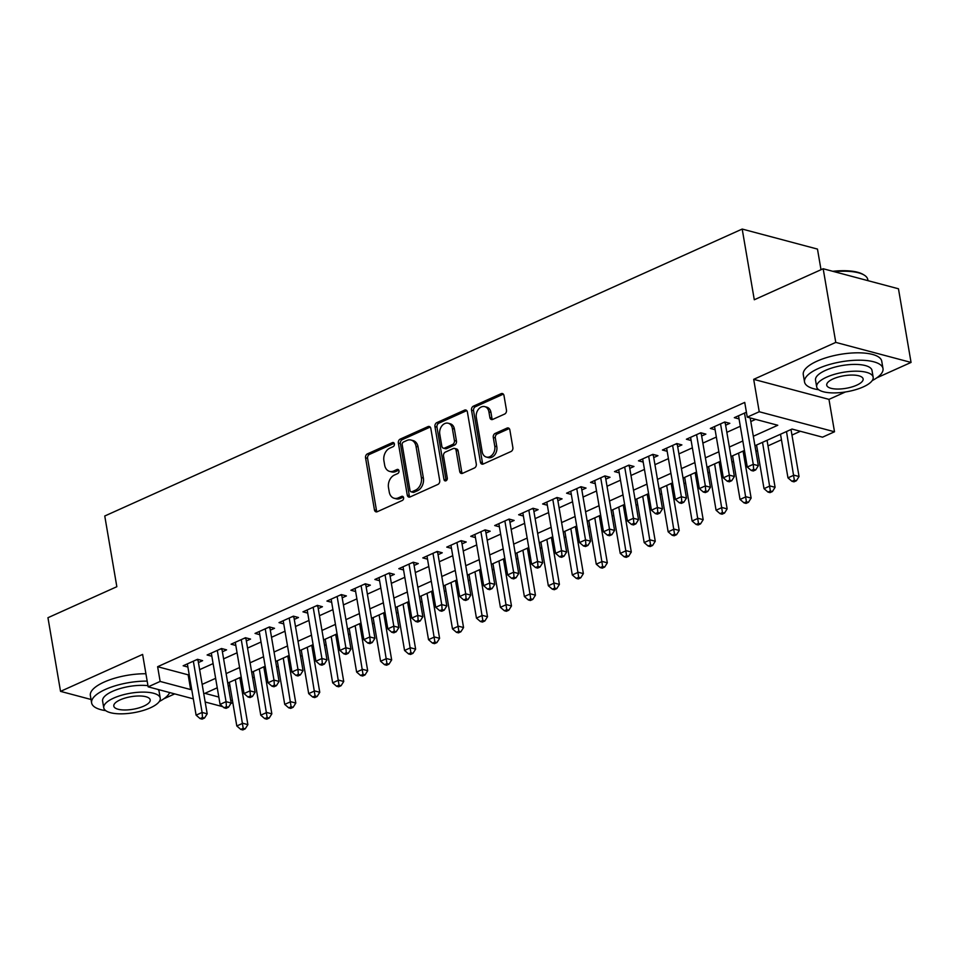 <?xml version="1.0" encoding="UTF-8"?>
<svg xmlns="http://www.w3.org/2000/svg" width="959" height="959" viewBox="0 0 959 959"><rect width="100%" height="100%" fill="white"/><g stroke="black" fill="none" stroke-linecap="round" stroke-linejoin="round"><path stroke-width="1.44" d="M394.389 443.909A2.182 1.642 -75.1 0 0 392.399 442.626L367.405 453.883A3.129 2.35 -75.1 0 0 365.547 457.827L374.442 509.876A3.129 2.35 -75.1 0 0 375.988 511.842A3.129 2.35 -75.1 0 0 377.295 511.71L402.289 500.466A2.182 1.642 -75.1 0 0 401.593 496.414L398.357 497.865A9.998 7.504 -75.1 0 1 394.209 498.284A9.998 7.504 -75.1 0 1 389.246 492.003L388.503 487.663A9.998 7.504 -75.1 0 1 394.449 475.029L397.685 473.566A2.182 1.642 -75.1 0 0 396.99 469.514L393.765 470.977A9.998 7.504 -75.1 0 1 389.606 471.384A9.998 7.504 -75.1 0 1 384.655 465.115L383.912 460.776A9.998 7.504 -75.1 0 1 389.857 448.129L393.094 446.678A2.182 1.642 -75.1 0 0 394.389 443.909M504.614 414.072A3.129 2.35 -75.1 0 0 506.472 410.116L503.978 395.516A3.129 2.35 -75.1 0 0 502.432 393.55A3.129 2.35 -75.1 0 0 501.125 393.681L473.374 406.172A3.129 2.35 -75.1 0 0 471.516 410.128L480.411 462.178A3.129 2.35 -75.1 0 0 481.957 464.132A3.129 2.35 -75.1 0 0 483.252 464.012L511.015 451.509A3.129 2.35 -75.1 0 0 512.873 447.565L509.852 429.92A3.129 2.35 -75.1 0 0 508.306 427.966A3.129 2.35 -75.1 0 0 507.011 428.098L495.132 433.444A3.129 2.35 -75.1 0 0 493.274 437.388L494.772 446.139A8.355 6.269 -75.1 0 1 492.71 454.326A8.355 6.269 -75.1 0 1 486.333 457.047A8.355 6.269 -75.1 0 1 482.185 451.797L476.323 417.537A8.355 6.269 -75.1 0 1 478.385 409.349A8.355 6.269 -75.1 0 1 484.774 406.628A8.355 6.269 -75.1 0 1 488.91 411.867L489.893 417.585A3.129 2.35 -75.1 0 0 491.44 419.539A3.129 2.35 -75.1 0 0 492.734 419.419L504.614 414.072M823.182 268.748L898.463 288.779L911.05 362.43L835.769 342.399L823.182 268.748L754.289 299.759L742.194 229.057L104.759 516.002L116.842 586.704L47.95 617.716L60.537 691.367L142.615 654.422L148.154 686.836L160.141 681.441L157.624 666.709L744.735 402.408L747.253 417.141L759.228 411.747L834.51 431.778L822.534 437.172L792.014 429.057L754.949 445.743M835.769 342.399L753.69 379.344L759.228 411.747M430.819 428.445A3.129 2.35 -75.1 0 0 429.272 426.479A3.129 2.35 -75.1 0 0 427.978 426.611L400.215 439.102A3.129 2.35 -75.1 0 0 398.357 443.058L407.263 495.108A3.129 2.35 -75.1 0 0 408.81 497.074A3.129 2.35 -75.1 0 0 410.104 496.942L437.855 484.451A3.129 2.35 -75.1 0 0 439.713 480.495L430.819 428.445M436.801 422.643L464.552 410.14A3.129 2.35 -75.1 0 1 465.846 410.02A3.129 2.35 -75.1 0 1 467.393 411.974L476.299 464.024A3.129 2.35 -75.1 0 1 474.441 467.98L462.562 473.326A3.129 2.35 -75.1 0 1 461.255 473.458A3.129 2.35 -75.1 0 1 459.709 471.492L456.1 450.382A3.129 2.35 -75.1 0 0 454.554 448.428A3.129 2.35 -75.1 0 0 453.259 448.548L445.372 452.097A3.129 2.35 -75.1 0 0 443.514 456.052L447.278 478.026A2.182 1.642 -75.1 0 1 443.981 479.512L434.942 426.587A3.129 2.35 -75.1 0 1 436.801 422.643L438.826 423.183L466.589 410.692L464.552 410.14M60.537 691.367L91.033 699.483M198.429 662.549L202.613 660.655L197.53 659.301L183.157 665.774L187.88 667.032M222.392 651.76L226.588 649.866L221.493 648.512L207.12 654.985L211.843 656.244M246.355 640.972L250.551 639.078L245.456 637.735L231.083 644.196L235.818 645.467M270.318 630.183L274.514 628.301L269.419 626.946L255.046 633.419L259.781 634.678M294.281 619.394L298.477 617.512L293.382 616.158L279.009 622.631L283.744 623.889M318.244 608.605L322.44 606.723L317.345 605.369L302.972 611.842L307.707 613.101M342.207 597.817L346.403 595.935L341.32 594.58L326.935 601.053L331.67 602.312M366.17 587.028L370.366 585.146L365.283 583.791L350.898 590.264L355.633 591.523M390.133 576.251L394.329 574.357L389.246 573.002L374.861 579.476L379.596 580.734M414.096 565.462L418.292 563.568L413.209 562.214L398.824 568.687L403.559 569.946M438.059 554.674L442.255 552.78L437.172 551.425L422.787 557.898L427.522 559.157M462.022 543.885L466.218 541.991L461.135 540.636L446.75 547.109L451.485 548.368M485.985 533.096L490.181 531.202L485.098 529.859L470.725 536.321L475.448 537.591M509.96 522.307L514.144 520.425L509.061 519.071L494.688 525.544L499.411 526.803M533.923 511.519L538.107 509.637L533.024 508.282L518.651 514.755L523.374 516.014M557.886 500.73L562.082 498.848L556.987 497.493L542.614 503.966L547.337 505.225M581.849 489.941L586.045 488.059L580.95 486.704L566.577 493.178L571.312 494.436M605.812 479.152L610.008 477.27L604.913 475.916L590.54 482.389L595.275 483.648M629.775 468.376L633.971 466.482L628.876 465.127L614.503 471.6L619.238 472.859M653.738 457.587L657.934 455.693L652.839 454.338L638.466 460.811L643.201 462.07M677.701 446.798L681.897 444.904L676.814 443.549L662.429 450.023L667.164 451.281M701.664 436.009L705.86 434.115L700.777 432.761L686.392 439.234L691.127 440.493M725.627 425.221L729.823 423.327L724.74 421.984L710.355 428.445L715.09 429.716M157.624 666.709L188.144 674.824L189.139 674.381M199.64 669.646L213.102 663.592M223.603 658.857L237.065 652.803M247.566 648.08L261.028 642.015M271.529 637.291L284.991 631.226M295.492 626.503L308.954 620.437M319.455 615.714L332.917 609.648M343.418 604.925L356.892 598.86M367.381 594.136L380.855 588.071M391.344 583.348L404.818 577.294M415.319 572.559L428.781 566.505M439.282 561.77L452.744 555.717M463.245 550.981L476.707 544.928M487.208 540.205L500.67 534.139M511.171 529.416L524.633 523.35M535.134 518.627L548.596 512.562M559.097 507.838L572.559 501.773M583.06 497.05L596.522 490.984M607.023 486.261L620.485 480.195M630.986 475.472L644.448 469.419M654.949 464.683L668.411 458.63M678.912 453.895L692.386 447.841M702.875 443.106L716.349 437.052M726.838 432.329L740.312 426.264M750.813 421.54L755.62 419.371M739.053 418.927L734.318 417.668L746.414 412.226M240.793 683.18L242.159 682.568M252.661 677.845L254.255 677.126M264.756 672.403L266.123 671.779M276.624 667.056L278.218 666.337M288.719 661.614L290.086 660.991M300.587 656.268L302.181 655.548M312.682 650.825L314.049 650.214M324.55 645.479L326.144 644.76M336.645 640.037L338.012 639.425M348.513 634.69L350.119 633.971M360.608 629.248L361.975 628.636M372.476 623.913L374.082 623.182M384.571 618.459L385.938 617.848M396.439 613.125L398.045 612.393M408.546 607.67L409.901 607.059M420.402 602.336L422.008 601.617M432.509 596.882L433.864 596.27M444.365 591.547L445.971 590.828M456.472 586.093L457.827 585.481M468.328 580.758L469.934 580.039M480.435 575.304L481.79 574.693M492.291 569.97L493.897 569.25M504.398 564.527L505.753 563.904M516.254 559.181L517.86 558.462M528.361 553.739L529.728 553.115M540.217 548.392L541.823 547.673M552.324 542.95L553.691 542.338M564.18 537.603L565.786 536.884M576.287 532.161L577.654 531.55M588.155 526.815L589.749 526.095M600.25 521.372L601.617 520.761M612.118 516.038L613.712 515.307M624.213 510.584L625.58 509.972M636.081 505.249L637.675 504.518M648.176 499.795L649.543 499.183M660.044 494.46L661.638 493.741M672.139 489.006L673.506 488.395M684.007 483.672L685.613 482.952M696.102 478.217L697.469 477.606M707.97 472.883L709.576 472.164M720.065 467.429L721.432 466.817M731.933 462.094L733.539 461.375M744.04 456.652L745.395 456.028M755.896 451.305L757.502 450.586M768.003 445.863L781.465 439.797M791.966 435.074L800.381 431.274M228.146 685.481L229.956 685.961M821.012 269.719L817.476 249.088L742.194 229.057M753.69 379.344L828.972 399.376L845.418 391.967M876.754 377.858L911.05 362.43M828.972 399.376L834.51 431.778M232.809 702.647L230.819 703.534M163.833 698.787L174.706 693.896M753.33 436.261L777.773 425.257L747.253 417.141M160.141 681.441L190.661 689.557L191.656 689.101M202.157 684.378L215.619 678.325M226.12 673.59L239.582 667.536M250.083 662.801L263.545 656.747M274.046 652.012L287.508 645.958M298.009 641.235L311.471 635.17M321.972 630.447L335.446 624.381M345.935 619.658L359.409 613.592M369.898 608.869L383.372 602.803M393.873 598.08L407.335 592.015M417.836 587.292L431.298 581.226M441.799 576.503L455.261 570.449M465.762 565.714L479.224 559.66M489.725 554.925L503.187 548.872M513.688 544.137L527.15 538.083M537.651 533.36L551.113 527.294M561.614 522.571L575.076 516.505M585.577 511.782L599.039 505.717M609.54 500.994L623.002 494.928M633.503 490.205L646.965 484.139M657.466 479.416L670.94 473.35M681.429 468.627L694.903 462.574M705.392 457.839L718.866 451.785M729.355 447.05L742.829 440.996M222.776 706.687L205.166 702M193.322 698.847L148.154 686.836M217.237 687.795L204.902 693.345L218.82 697.049M230.675 700.202L232.474 700.681M744.448 450.466L730.986 456.532M720.485 461.255L707.011 467.309M696.522 472.044L683.048 478.097M672.559 482.833L659.085 488.886M648.596 493.621L635.122 499.675M624.621 504.398L611.159 510.464M600.658 515.187L587.196 521.252M576.695 525.976L563.233 532.041M552.732 536.764L539.27 542.83M528.769 547.553L515.307 553.619M504.806 558.342L491.344 564.407M480.843 569.131L467.381 575.184M456.88 579.919L443.418 585.973M432.917 590.708L419.455 596.762M408.954 601.497L395.492 607.55M384.991 612.274L371.529 618.339M361.028 623.062L347.554 629.128M337.065 633.851L323.591 639.917M313.102 644.64L299.628 650.705M289.127 655.429L275.665 661.494M265.163 666.217L251.702 672.283M241.2 677.006L227.739 683.06M188.144 674.824L190.661 689.557M389.606 471.384L391.644 471.924A9.998 7.504 -75.1 0 0 395.791 471.516L393.765 470.977M398.776 470.174L395.791 471.516M394.209 498.284L396.235 498.824A9.998 7.504 -75.1 0 0 400.394 498.404L398.357 497.865M403.379 497.062L400.394 498.404M394.185 443.286L369.443 454.422A3.129 2.35 -75.1 0 0 367.585 458.366L376.479 510.416A3.129 2.35 -75.1 0 0 377.091 511.794M430.207 427.079A3.129 2.35 -75.1 0 0 430.004 427.151L402.253 439.654A3.129 2.35 -75.1 0 0 400.394 443.597L409.289 495.647A3.129 2.35 -75.1 0 0 409.913 497.014M403.499 441.991A2.182 1.642 -75.1 0 0 402.193 444.76L410.008 490.445A2.182 1.642 -75.1 0 0 411.998 491.727L415.415 490.193A9.998 7.504 -75.1 0 0 421.361 477.546L416.014 446.319A9.998 7.504 -75.1 0 0 411.063 440.049A9.998 7.504 -75.1 0 0 406.904 440.457L403.499 441.991M411.087 491.811L413.125 492.363A2.182 1.642 -75.1 0 0 414.036 492.267L411.998 491.727M411.063 440.049L413.101 440.589A9.998 7.504 -75.1 0 1 418.052 446.858L423.387 478.085A9.998 7.504 -75.1 0 1 417.441 490.732L414.036 492.267M454.554 448.428L456.592 448.968A3.129 2.35 -75.1 0 1 458.138 450.922L461.747 472.032A3.129 2.35 -75.1 0 0 462.358 473.41M438.826 423.183A3.129 2.35 -75.1 0 0 436.968 427.139L446.019 480.051A2.182 1.642 -75.1 0 0 446.211 480.663M452.36 428.481A8.355 6.269 -75.1 0 0 448.213 423.231A8.355 6.269 -75.1 0 0 441.835 425.952A8.355 6.269 -75.1 0 0 439.773 434.151L441.835 446.223A3.129 2.35 -75.1 0 0 443.382 448.177A3.129 2.35 -75.1 0 0 444.688 448.057L452.564 444.508A3.129 2.35 -75.1 0 0 454.422 440.553L452.36 428.481L454.398 429.021A8.355 6.269 -75.1 0 0 450.251 423.782L448.213 423.231M443.382 448.177L445.42 448.716A3.129 2.35 -75.1 0 0 446.714 448.596L444.688 448.057M454.398 429.021L456.46 441.092A3.129 2.35 -75.1 0 1 454.602 445.048L446.714 448.596M484.774 406.628L486.8 407.167A8.355 6.269 -75.1 0 1 490.948 412.406L491.919 418.124A3.129 2.35 -75.1 0 0 492.542 419.491M486.333 457.047L488.359 457.587A8.355 6.269 -75.1 0 0 494.748 454.866A8.355 6.269 -75.1 0 0 496.798 446.678L494.772 446.139M509.241 428.553A3.129 2.35 -75.1 0 0 509.049 428.637L497.17 433.983A3.129 2.35 -75.1 0 0 495.312 437.927L496.798 446.678M503.355 394.149A3.129 2.35 -75.1 0 0 503.163 394.221L475.412 406.712A3.129 2.35 -75.1 0 0 473.554 410.668L482.449 462.717A3.129 2.35 -75.1 0 0 483.06 464.084M229.345 682.34L236.801 725.975L242.795 723.278L247.878 724.632L239.846 677.617M243.178 728.325L240.781 729.403L242.819 729.943L245.204 728.864L243.178 728.325L235.339 679.643M240.781 729.403L236.801 725.975M247.878 724.632L245.204 728.864M193.334 661.195L202.097 712.453L196.104 715.15L187.353 663.892M197.974 659.42A3.189 2.386 -75.1 0 0 198.022 660.188L207.192 713.808L202.097 712.453L202.481 717.5L200.083 718.579L202.121 719.118L204.519 718.039L202.481 717.5M204.519 718.039L207.192 713.808M196.104 715.15L200.083 718.579M147.183 681.118A39.799 13.714 170.3 0 0 105.406 689.437A39.799 13.714 170.3 0 0 91.62 702.911A39.799 13.714 170.3 0 0 105.766 710.655M145.924 673.757A39.799 13.714 170.3 0 0 104.147 682.065A39.799 13.714 170.3 0 0 90.362 695.539L91.62 702.911M103.752 707.802A28.65 9.878 170.3 0 0 120.882 713.844A28.65 9.878 170.3 0 0 150.311 707.85A28.65 9.878 170.3 0 0 160.249 698.152A28.65 9.878 170.3 0 0 143.119 692.11A28.65 9.878 170.3 0 0 113.689 698.104A28.65 9.878 170.3 0 0 103.752 707.802L102.601 701.029A28.65 9.878 -9.7 0 1 112.527 691.331A28.65 9.878 -9.7 0 1 147.962 685.673M143.802 706.124A18.461 6.365 170.3 0 0 150.203 699.866A18.461 6.365 170.3 0 0 139.175 695.982A18.461 6.365 170.3 0 0 120.199 699.842A18.461 6.365 170.3 0 0 113.797 706.088A18.461 6.365 170.3 0 0 124.838 709.984A18.461 6.365 170.3 0 0 143.802 706.124M158.151 689.485A28.65 9.878 -9.7 0 1 159.086 691.379L160.249 698.152M159.302 701.509A39.799 13.714 170.3 0 0 169.659 692.554M872.222 380.579A39.799 13.714 170.3 0 0 882.999 368.568A39.799 13.714 170.3 0 0 859.216 360.188A39.799 13.714 170.3 0 0 818.339 368.508A39.799 13.714 170.3 0 0 804.541 381.982A39.799 13.714 170.3 0 0 818.686 389.726M882.999 368.568L881.741 361.207A39.799 13.714 170.3 0 0 857.957 352.816A39.799 13.714 170.3 0 0 817.08 361.135A39.799 13.714 170.3 0 0 803.282 374.609L804.541 381.982M816.684 386.873L815.522 380.1A28.65 9.878 -9.7 0 1 825.459 370.402A28.65 9.878 -9.7 0 1 854.889 364.408A28.65 9.878 -9.7 0 1 872.007 370.45L873.169 377.223A28.65 9.878 170.3 0 0 856.051 371.181A28.65 9.878 170.3 0 0 826.61 377.175A28.65 9.878 170.3 0 0 816.684 386.873A28.65 9.878 170.3 0 0 833.803 392.914A28.65 9.878 170.3 0 0 863.232 386.921A28.65 9.878 170.3 0 0 873.169 377.223M856.723 385.182A18.461 6.365 170.3 0 0 863.124 378.937A18.461 6.365 170.3 0 0 852.095 375.053A18.461 6.365 170.3 0 0 833.119 378.913A18.461 6.365 170.3 0 0 826.73 385.158A18.461 6.365 170.3 0 0 837.758 389.054A18.461 6.365 170.3 0 0 856.723 385.182M867.967 280.663L867.787 279.596A39.799 13.714 170.3 0 0 864.203 275.101A39.799 13.714 170.3 0 0 834.306 271.709M832.784 271.301A38.84 13.378 -9.7 0 1 863.196 274.49L864.203 275.101M253.308 671.552L260.764 715.186L266.758 712.489L271.841 713.844L263.809 666.829M267.141 717.536L264.744 718.615L266.782 719.154L269.179 718.075L267.141 717.536L259.302 668.855M264.744 718.615L260.764 715.186M271.841 713.844L269.179 718.075M277.271 660.763L284.727 704.397L290.721 701.712L295.804 703.055L287.772 656.04M291.104 706.747L288.707 707.826L290.745 708.377L293.142 707.298L291.104 706.747L283.265 658.066M288.707 707.826L284.727 704.397M295.804 703.055L293.142 707.298M301.234 649.986L308.69 693.621L314.684 690.924L319.767 692.278L311.735 645.251M315.067 695.958L312.67 697.037L314.708 697.589L317.105 696.51L315.067 695.958L307.228 647.289M312.67 697.037L308.69 693.621M319.767 692.278L317.105 696.51M325.197 639.197L332.653 682.832L338.647 680.135L343.73 681.489L335.698 634.462M339.03 685.182L336.633 686.26L338.671 686.8L341.068 685.721L339.03 685.182L331.191 636.5M336.633 686.26L332.653 682.832M343.73 681.489L341.068 685.721M217.297 650.406L226.06 701.664L220.079 704.362L211.316 653.103M221.937 648.632A3.189 2.386 -75.1 0 0 221.985 649.399L231.155 703.019L226.06 701.664L226.444 706.711L224.046 707.79L226.084 708.329L228.482 707.251L226.444 706.711M228.482 707.251L231.155 703.019M220.079 704.362L224.046 707.79M241.26 639.617L250.023 690.876L244.042 693.573L235.279 642.314M245.9 637.843A3.189 2.386 -75.1 0 0 245.948 638.61L255.118 692.23L250.023 690.876L250.407 695.922L248.009 697.001L250.047 697.541L252.445 696.462L250.407 695.922M252.445 696.462L255.118 692.23M244.042 693.573L248.009 697.001M265.235 628.828L273.986 680.087L268.005 682.784L259.242 631.525M269.863 627.054A3.189 2.386 -75.1 0 0 269.911 627.821L279.081 681.441L273.986 680.087L274.37 685.134L271.984 686.212L274.01 686.752L276.408 685.673L274.37 685.134M276.408 685.673L279.081 681.441M268.005 682.784L271.984 686.212M289.198 618.04L297.961 669.298L291.968 671.995L283.205 620.737M293.826 616.277A3.189 2.386 -75.1 0 0 293.874 617.045L303.044 670.653L297.961 669.298L298.333 674.345L295.947 675.424L297.973 675.963L300.371 674.884L298.333 674.345M300.371 674.884L303.044 670.653M291.968 671.995L295.947 675.424M349.16 628.409L356.616 672.043L362.61 669.346L367.693 670.701L359.661 623.674M362.993 674.393L360.596 675.472L362.634 676.011L365.031 674.932L362.993 674.393L355.154 625.712M360.596 675.472L356.616 672.043M367.693 670.701L365.031 674.932M313.161 607.251L321.924 658.509L315.931 661.207L307.168 609.948M317.789 605.489A3.189 2.386 -75.1 0 0 317.837 606.256L327.007 659.864L321.924 658.509L322.308 663.556L319.91 664.635L321.936 665.174L324.334 664.107L322.308 663.556M324.334 664.107L327.007 659.864M315.931 661.207L319.91 664.635M373.123 617.62L380.579 661.254L386.573 658.557L391.668 659.912L383.624 612.897M386.957 663.604L384.559 664.683L386.597 665.222L388.994 664.143L386.957 663.604L379.117 614.923M384.559 664.683L380.579 661.254M391.668 659.912L388.994 664.143M337.124 596.462L345.887 647.733L339.894 650.43L331.131 599.159M341.752 594.7A3.189 2.386 -75.1 0 0 341.8 595.467L350.97 649.087L345.887 647.733L346.271 652.767L343.873 653.846L345.899 654.398L348.297 653.319L346.271 652.767M348.297 653.319L350.97 649.087M339.894 650.43L343.873 653.846M397.086 606.831L404.554 650.466L410.536 647.769L415.631 649.123L407.587 602.108M410.92 652.815L408.522 653.894L410.56 654.434L412.957 653.355L410.92 652.815L403.08 604.134M408.522 653.894L404.554 650.466M415.631 649.123L412.957 653.355M361.087 585.685L369.85 636.944L363.857 639.641L355.094 588.37M365.715 583.911A3.189 2.386 -75.1 0 0 365.775 584.678L374.933 638.298L369.85 636.944L370.234 641.991L367.836 643.069L369.874 643.609L372.26 642.53L370.234 641.991M372.26 642.53L374.933 638.298M363.857 639.641L367.836 643.069M421.049 596.042L428.517 639.677L434.499 636.98L439.594 638.334L431.55 591.319M434.883 642.027L432.485 643.105L434.523 643.645L436.92 642.566L434.883 642.027L427.043 593.345M432.485 643.105L428.517 639.677M439.594 638.334L436.92 642.566M385.05 574.897L393.813 626.155L387.82 628.852L379.057 577.594M389.678 573.122A3.189 2.386 -75.1 0 0 389.738 573.89L398.896 627.51L393.813 626.155L394.197 631.202L391.799 632.281L393.837 632.82L396.235 631.741L394.197 631.202M396.235 631.741L398.896 627.51M387.82 628.852L391.799 632.281M445.012 585.254L452.48 628.888L458.462 626.191L463.557 627.546L455.513 580.531M458.846 631.238L456.448 632.317L458.486 632.856L460.883 631.777L458.846 631.238L451.006 582.557M456.448 632.317L452.48 628.888M463.557 627.546L460.883 631.777M409.013 564.108L417.776 615.366L411.783 618.064L403.02 566.805M413.641 562.334A3.189 2.386 -75.1 0 0 413.701 563.101L422.859 616.721L417.776 615.366L418.16 620.413L415.762 621.492L417.8 622.031L420.198 620.952L418.16 620.413M420.198 620.952L422.859 616.721M411.783 618.064L415.762 621.492M468.987 574.465L476.443 618.099L482.425 615.402L487.52 616.757L479.476 569.742M482.809 620.449L480.423 621.528L482.449 622.067L484.846 620.988L482.809 620.449L474.969 571.768M480.423 621.528L476.443 618.099M487.52 616.757L484.846 620.988M432.977 553.319L441.739 604.578L435.746 607.275L426.983 556.016M437.616 551.545A3.189 2.386 -75.1 0 0 437.664 552.312L446.822 605.932L441.739 604.578L442.123 609.624L439.725 610.703L441.763 611.243L444.161 610.164L442.123 609.624M444.161 610.164L446.822 605.932M435.746 607.275L439.725 610.703M492.95 563.676L500.406 607.311L506.4 604.614L511.483 605.968L503.439 558.953M506.784 609.66L504.386 610.739L506.412 611.279L508.809 610.2L506.784 609.66L498.932 560.979M504.386 610.739L500.406 607.311M511.483 605.968L508.809 610.2M456.94 542.53L465.702 593.789L459.709 596.486L450.946 545.227M461.579 540.756A3.189 2.386 -75.1 0 0 461.627 541.523L470.785 595.143L465.702 593.789L466.086 598.836L463.688 599.914L465.726 600.454L468.124 599.375L466.086 598.836M468.124 599.375L470.785 595.143M459.709 596.486L463.688 599.914M516.913 552.887L524.369 596.522L530.363 593.837L535.446 595.179L527.402 548.164M530.747 598.872L528.349 599.95L530.375 600.502L532.772 599.423L530.747 598.872L522.895 550.19M528.349 599.95L524.369 596.522M535.446 595.179L532.772 599.423M480.903 531.742L489.665 583L483.672 585.697L474.909 534.439M485.542 529.967A3.189 2.386 -75.1 0 0 485.59 530.735L494.748 584.355L489.665 583L490.049 588.047L487.651 589.126L489.689 589.665L492.087 588.586L490.049 588.047M492.087 588.586L494.748 584.355M483.672 585.697L487.651 589.126M504.866 520.953L513.628 572.211L507.635 574.909L498.872 523.65M509.505 519.179A3.189 2.386 -75.1 0 0 509.553 519.946L518.711 573.566L513.628 572.211L514.012 577.258L511.615 578.337L513.652 578.876L516.05 577.798L514.012 577.258M516.05 577.798L518.711 573.566M507.635 574.909L511.615 578.337M528.829 510.164L537.591 561.423L531.598 564.12L522.847 512.861M533.468 508.39A3.189 2.386 -75.1 0 0 533.516 509.169L542.686 562.777L537.591 561.423L537.975 566.469L535.578 567.548L537.615 568.088L540.013 567.009L537.975 566.469M540.013 567.009L542.686 562.777M531.598 564.12L535.578 567.548M540.876 542.111L548.332 585.745L554.326 583.048L559.409 584.403L551.377 537.376M554.71 588.083L552.312 589.162L554.338 589.713L556.735 588.634L554.71 588.083L546.858 539.414M552.312 589.162L548.332 585.745M559.409 584.403L556.735 588.634M564.839 531.322L572.295 574.956L578.289 572.259L583.372 573.614L575.34 526.587M578.673 577.306L576.275 578.385L578.313 578.924L580.698 577.845L578.673 577.306L570.833 528.625M576.275 578.385L572.295 574.956M583.372 573.614L580.698 577.845M588.802 520.533L596.258 564.168L602.252 561.471L607.335 562.825L599.303 515.798M602.636 566.517L600.238 567.596L602.276 568.136L604.673 567.057L602.636 566.517L594.796 517.836M600.238 567.596L596.258 564.168M607.335 562.825L604.673 567.057M552.792 499.375L561.554 550.634L555.573 553.331L546.81 502.072M557.431 497.613A3.189 2.386 -75.1 0 0 557.479 498.38L566.649 551.988L561.554 550.634L561.938 555.681L559.541 556.759L561.578 557.299L563.976 556.22L561.938 555.681M563.976 556.22L566.649 551.988M555.573 553.331L559.541 556.759M612.765 509.744L620.221 553.379L626.215 550.682L631.298 552.036L623.266 505.021M626.599 555.729L624.201 556.807L626.239 557.347L628.636 556.268L626.599 555.729L618.759 507.047M624.201 556.807L620.221 553.379M631.298 552.036L628.636 556.268M576.755 488.587L585.517 539.857L579.536 542.554L570.773 491.284M581.394 486.824A3.189 2.386 -75.1 0 0 581.442 487.592L590.612 541.2L585.517 539.857L585.901 544.892L583.504 545.971L585.541 546.522L587.939 545.443L585.901 544.892M587.939 545.443L590.612 541.2M579.536 542.554L583.504 545.971M636.728 498.956L644.184 542.59L650.178 539.893L655.261 541.248L647.229 494.233M650.562 544.94L648.164 546.019L650.202 546.558L652.599 545.479L650.562 544.94L642.722 496.259M648.164 546.019L644.184 542.59M655.261 541.248L652.599 545.479M600.718 477.81L609.48 529.068L603.499 531.765L594.736 480.495M605.357 476.036A3.189 2.386 -75.1 0 0 605.405 476.803L614.575 530.423L609.48 529.068L609.864 534.115L607.467 535.194L609.504 535.733L611.902 534.654L609.864 534.115M611.902 534.654L614.575 530.423M603.499 531.765L607.467 535.194M660.691 488.167L668.147 531.801L674.141 529.104L679.224 530.459L671.192 483.444M674.525 534.151L672.127 535.23L674.165 535.769L676.563 534.69L674.525 534.151L666.685 485.47M672.127 535.23L668.147 531.801M679.224 530.459L676.563 534.69M624.693 467.021L633.443 518.28L627.462 520.977L618.699 469.718M629.32 465.247A3.189 2.386 -75.1 0 0 629.368 466.014L638.538 519.634L633.443 518.28L633.827 523.326L631.442 524.405L633.467 524.945L635.865 523.866L633.827 523.326M635.865 523.866L638.538 519.634M627.462 520.977L631.442 524.405M684.654 477.378L692.11 521.013L698.104 518.316L703.187 519.67L695.155 472.655M698.488 523.362L696.09 524.441L698.128 524.981L700.526 523.902L698.488 523.362L690.648 474.681M696.09 524.441L692.11 521.013M703.187 519.67L700.526 523.902M648.656 456.232L657.418 507.491L651.425 510.188L642.662 458.929M653.283 454.458A3.189 2.386 -75.1 0 0 653.331 455.225L662.501 508.845L657.418 507.491L657.802 512.538L655.405 513.616L657.43 514.156L659.828 513.077L657.802 512.538M659.828 513.077L662.501 508.845M651.425 510.188L655.405 513.616M708.617 466.589L716.073 510.224L722.067 507.527L727.15 508.881L719.118 461.866M722.451 512.574L720.053 513.652L722.091 514.192L724.489 513.113L722.451 512.574L714.611 463.892M720.053 513.652L716.073 510.224M727.15 508.881L724.489 513.113M672.619 445.444L681.381 496.702L675.388 499.399L666.625 448.141M677.246 443.669A3.189 2.386 -75.1 0 0 677.294 444.437L686.464 498.057L681.381 496.702L681.765 501.749L679.368 502.828L681.393 503.367L683.791 502.288L681.765 501.749M683.791 502.288L686.464 498.057M675.388 499.399L679.368 502.828M732.58 455.801L740.036 499.435L746.03 496.738L751.125 498.093L743.081 451.078M746.414 501.785L744.016 502.864L746.054 503.403L748.452 502.324L746.414 501.785L738.574 453.104M744.016 502.864L740.036 499.435M751.125 498.093L748.452 502.324M696.582 434.655L705.344 485.913L699.351 488.611L690.588 437.352M701.209 432.881A3.189 2.386 -75.1 0 0 701.257 433.648L710.427 487.268L705.344 485.913L705.728 490.96L703.331 492.039L705.368 492.578L707.754 491.499L705.728 490.96M707.754 491.499L710.427 487.268M699.351 488.611L703.331 492.039M756.543 445.012L764.011 488.646L769.993 485.949L775.088 487.304L767.044 440.289M770.377 490.996L767.979 492.075L770.017 492.626L772.415 491.547L770.377 490.996L762.537 442.315M767.979 492.075L764.011 488.646M775.088 487.304L772.415 491.547M720.545 423.866L729.308 475.125L723.314 477.822L714.551 426.563M725.172 422.092A3.189 2.386 -75.1 0 0 725.232 422.859L734.39 476.479L729.308 475.125L729.691 480.171L727.294 481.25L729.331 481.79L731.717 480.711L729.691 480.171M731.717 480.711L734.39 476.479M723.314 477.822L727.294 481.25M780.506 434.235L787.974 477.87L793.956 475.173L799.051 476.527L791.007 429.5M794.34 480.207L791.942 481.286L793.98 481.838L796.378 480.759L794.34 480.207L786.5 431.538M791.942 481.286L787.974 477.87M799.051 476.527L796.378 480.759M744.508 413.077L753.271 464.336L747.277 467.033L738.514 415.774M750.19 417.92L758.353 465.69L753.271 464.336L753.654 469.383L751.257 470.461L753.294 471.001L755.692 469.922L753.654 469.383M755.692 469.922L758.353 465.69M747.277 467.033L751.257 470.461M394.053 443.07L392.399 442.626M403.248 496.858L401.593 496.414M398.644 469.958L396.99 469.514M376.479 510.416L374.442 509.876M367.585 458.366L365.547 457.827M369.443 454.422L367.405 453.883M409.289 495.647L407.263 495.108M400.394 443.597L398.357 443.058M402.253 439.654L400.215 439.102M430.004 427.151L427.978 426.611M417.441 490.732L415.415 490.193M423.387 478.085L421.361 477.546M418.052 446.858L416.014 446.319M461.747 472.032L459.709 471.492M458.138 450.922L456.1 450.382M446.019 480.051L443.981 479.512M436.968 427.139L434.942 426.587M454.602 445.048L452.564 444.508M456.46 441.092L454.422 440.553M491.919 418.124L489.893 417.585M490.948 412.406L488.91 411.867M495.312 437.927L493.274 437.388M497.17 433.983L495.132 433.444M509.049 428.637L507.011 428.098M482.449 462.717L480.411 462.178M473.554 410.668L471.516 410.128M475.412 406.712L473.374 406.172M503.163 394.221L501.125 393.681M196.475 659.78L198.022 660.188M220.438 648.991L221.985 649.399M244.401 638.203L245.948 638.61M268.376 627.414L269.911 627.821M292.339 616.625L293.874 617.045M316.302 605.836L317.837 606.256M340.265 595.048L341.8 595.467M364.228 584.271L365.775 584.678M388.191 573.482L389.738 573.89M412.154 562.693L413.701 563.101M436.117 551.904L437.664 552.312M460.08 541.116L461.627 541.523M484.043 530.327L485.59 530.735M508.006 519.538L509.553 519.946M531.969 508.749L533.516 509.169M555.932 497.961L557.479 498.38M579.895 487.172L581.442 487.592M603.858 476.395L605.405 476.803M627.833 465.606L629.368 466.014M651.796 454.818L653.331 455.225M675.759 444.029L677.294 444.437M699.722 433.24L701.257 433.648M723.685 422.451L725.232 422.859"/></g></svg>
